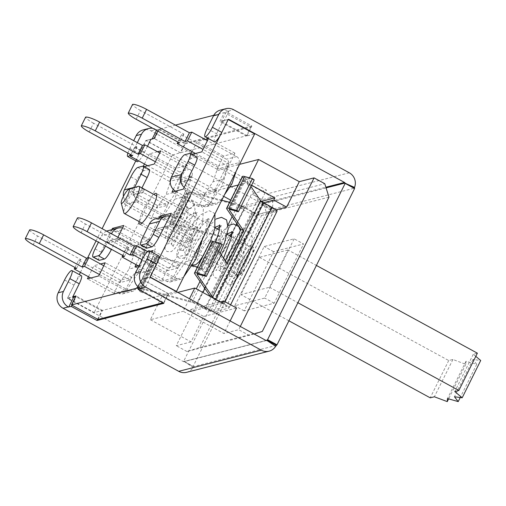 <?xml version="1.0" encoding="UTF-8"?>
<svg xmlns="http://www.w3.org/2000/svg" width="506" height="506" viewBox="0 0 506 506"><rect width="100%" height="100%" fill="white"/><g stroke="black" fill="none" stroke-linecap="round" stroke-linejoin="round"><path stroke-width="0.38" stroke-dasharray="2.53 1.9" d="M215.531 190.465L216.777 188.649L206.53 191.274L205.55 193.241L215.531 190.465L213.981 192.729L203.735 195.36L180.136 182.495A0.5 0.481 75.6 0 1 179.921 181.825L180.92 179.813L178.997 178.763L184.45 167.783A9.962 2.018 118.6 0 1 191.432 158.334L196.429 157.05A9.962 2.018 118.6 0 1 196.84 157.081M205.284 193.096L203.735 195.36M189.668 176.366L191.173 177.189L190.174 179.194A0.5 0.481 -104.4 0 0 190.382 179.864L213.981 192.729M184.203 187.372A10.462 10.063 75.6 0 0 186.031 188.643L213.349 203.532A4.984 4.794 75.6 0 0 219.465 202.071L209.218 204.696L221.698 186.474L228.769 165.304L239.022 162.673L236.157 171.249M224.525 194.69L219.465 202.071M239.022 162.673A4.984 4.794 75.6 0 0 236.656 156.582L207.403 140.636M227.567 166.36L217.314 168.991L216.739 170.699L226.992 168.074L228.579 163.33L203.045 149.415M226.992 168.074L223.298 179.13L216.777 188.649M228.579 163.33L218.326 165.962L217.314 168.991M191.173 177.189L180.92 179.813M223.298 179.13L213.045 181.755L206.53 191.274M216.739 170.699L213.045 181.755M209.218 204.696A4.984 4.794 -104.4 0 1 203.102 206.163L175.778 191.268A10.462 10.063 -104.4 0 1 175.544 191.141M195.442 153.489L218.326 165.962M136.139 119.264L140.491 110.485L183.887 134.141L181.521 134.748L177.91 142.034M181.521 134.748L226.403 159.213A4.984 4.794 -104.4 0 1 228.769 165.304M221.698 186.474L231.95 183.842M140.491 110.485A12.454 2.264 26.4 0 1 132.585 104.388M183.887 134.141L179.535 142.92M228.225 119.505L219.851 121.573L224.316 112.579L250.868 127.05L246.536 135.779L180.825 152.629L185.158 143.906L158.599 129.428L175.437 125.115M220.502 110.068A11.461 11.024 75.6 0 1 228.358 111.073L228.788 111.307L226.157 111.984L251.855 125.994L247.067 135.646L246.403 136.051L254.682 133.926M176.196 291.519L94.217 312.544L67.696 298.085L72.82 296.775M150.984 139.232L145.892 140.567L172.413 155.026L94.217 312.544M172.413 155.026L180.825 152.629L180.3 152.768L154.602 138.758L151.547 139.201A0.5 0.481 75.6 0 0 151.345 139.144M161.553 281.108L172.856 278.211L179.39 265.049L168.087 267.946L161.553 281.108L134.994 266.637M120.51 280.147L113.976 293.309L125.279 290.412L131.813 277.25L120.51 280.147L93.952 265.669L100.555 263.98M157.537 205.556L151.003 218.718L162.306 215.822L168.84 202.653L157.537 205.556L130.978 191.078L131.509 190.945L136.867 180.149A9.962 2.018 118.6 0 1 143.849 170.699L148.846 169.415A9.962 2.018 118.6 0 1 149.257 169.447M205.55 193.241L205.113 193.355L198.58 206.518L209.882 203.621L216.416 190.458L215.803 190.61M139.023 242.848L132.49 256.011L143.793 253.114L150.326 239.952L139.023 242.848L113.92 229.167M176.05 168.258L169.516 181.42L180.819 178.523L187.353 165.361L176.05 168.258L149.498 153.786L157.486 151.73M227.782 166.48L228.396 166.322L234.929 153.16L223.627 156.057L217.093 169.219L217.529 169.105M186.6 230.647L180.066 243.816L191.369 240.913L197.903 227.751L186.6 230.647L161.857 217.163M179.054 222.058A17.438 3.536 -61.4 0 0 182.799 207.928A17.438 3.536 -61.4 0 0 171.344 221.539A17.438 3.536 -61.4 0 0 166.107 238.541A17.438 3.536 -61.4 0 0 179.054 222.058M147.486 146.278L144.533 152.224A9.962 2.018 118.6 0 1 138.745 160.883M137.132 161.648A9.962 2.018 118.6 0 1 138.049 156.278A9.962 2.018 118.6 0 1 139.276 153.577L145.639 140.75A0.5 0.481 -104.4 0 1 146.285 140.548L261.981 203.608A0.5 0.481 -104.4 0 1 262.209 204.247L271.994 208.561A11.461 11.024 75.6 0 0 266.77 193.956L151.079 130.896A11.461 11.024 75.6 0 0 143.223 129.884M81.377 275.688A9.962 2.018 -61.4 0 0 75.47 282.335L79.328 274.568M80.422 272.367L87.595 257.915M96.032 240.919L102.117 228.661M135.753 160.895L145.772 140.719A0.5 0.481 75.6 0 1 145.892 140.567M137.898 286.668L141.655 279.097L150.105 277.06M158.656 255.872A9.962 2.018 -61.4 0 0 151.262 265.289L144.811 278.287M214.411 141.832A9.962 2.018 118.6 0 1 216.555 133.755L223.001 120.763M213.766 115.279L224.316 112.579M158.599 129.428L157.79 131.067M152.002 252.241L146.297 263.734L139.15 265.568M136.006 264.6L141.528 253.468L150.181 251.254M88.455 276.75L93.952 265.669M141.952 187.928L141.756 188.314L142.281 188.181L135.747 201.344L124.444 204.241L130.978 191.078M173.33 189.415L178.555 178.877L178.997 178.763M117.917 237.27L117.234 238.642L116.709 238.775L111.472 249.331M98.961 260.274A9.962 2.018 118.6 0 1 101.099 252.203L111.801 229.711M144.128 166.645L142.958 166.948L143.324 166.208M144.431 163.982L149.498 153.786M191.913 154.393L190.534 154.747L190.964 153.881M192.071 151.648L197.068 141.585L205.272 139.479M139.061 221.533A17.438 3.536 118.6 0 1 144.792 207.068A17.438 3.536 118.6 0 1 153.843 194.412M146.449 248.098A9.962 2.018 118.6 0 1 148.587 240.021L159.219 217.839M187.169 254.448L176.917 257.073L182.198 241.28L192.444 238.649L187.169 254.448L177.853 268.047L167.6 270.678L176.917 257.073M153.951 229.224L156.86 230.812L157.954 228.617A0.5 0.481 -104.4 0 1 158.258 228.37L168.511 225.739A0.5 0.481 75.6 0 1 168.852 225.784L192.444 238.649M182.198 241.28L158.599 228.415A0.5 0.481 -104.4 0 0 158.258 228.37M170.035 215.917A10.462 10.063 -104.4 0 1 173.204 217.011L200.528 231.906A4.984 4.794 -104.4 0 1 202.893 237.991L192.641 240.622A4.984 4.794 75.6 0 0 190.275 234.531L162.957 219.642A10.462 10.063 75.6 0 0 155.778 218.718M168.511 225.739A0.5 0.481 75.6 0 0 168.201 225.992L167.113 228.187L164.197 226.599M177.853 268.047L147.575 251.545M192.641 240.622L185.569 261.792L173.084 280.014L183.336 277.389A4.984 4.794 -104.4 0 1 177.22 278.85L142.072 259.692M183.336 277.389L183.817 276.687M202.621 238.807L202.893 237.991M138.214 265.808L166.967 281.481A4.984 4.794 75.6 0 0 173.084 280.014M122.825 255.524L126.443 248.244L167.6 270.678M185.569 261.792L195.816 259.161M77.507 217.877A12.454 2.264 -153.6 0 0 85.413 223.981L81.061 232.754M124.451 256.409L128.809 247.636L85.413 223.981M126.443 248.244L128.809 247.636M156.86 230.812L167.113 228.187M191.369 240.913L164.811 226.441M180.066 243.816L153.508 229.338M191.527 265.429L155.646 255.846A7.969 1.448 -153.6 0 0 153.388 255.808A7.969 1.448 -153.6 0 0 153.539 256.39L155.905 259.818L140.111 291.633L137.752 288.199A7.969 1.448 26.4 0 1 137.594 287.623A7.969 1.448 26.4 0 1 139.852 287.661L190.205 301.102A7.969 1.448 26.4 0 1 197.195 304.068L205.487 308.59A4.984 0.904 -153.6 0 0 211.084 310.589L226.201 306.712A4.984 0.904 -153.6 0 0 226.378 306.592A4.984 0.904 -153.6 0 0 223.228 304.036L214.936 299.514A7.969 1.448 26.4 0 1 210.736 296.75M242.412 176.499A7.969 1.448 -153.6 0 0 242.564 177.075L257.971 199.484A7.969 1.448 -153.6 0 0 262.854 202.988L271.146 207.511A4.984 0.904 26.4 0 1 274.296 210.06A4.984 0.904 26.4 0 1 274.119 210.18L259.002 214.057A4.984 0.904 26.4 0 1 253.405 212.058L245.113 207.536A7.969 1.448 -153.6 0 0 238.124 204.569L229.604 202.299M247.004 259.255A16.692 3.384 118.6 0 1 234.613 275.036A16.692 3.384 118.6 0 1 239.629 258.762A16.692 3.384 118.6 0 1 250.59 245.733A16.692 3.384 118.6 0 1 247.004 259.255M230.445 284.96L236.283 279.647L241.887 271.387L233.734 278.338L230.445 284.96A4.282 4.187 58.9 0 1 228.079 277.022A4.282 4.187 58.9 0 1 233.734 278.338M140.111 291.633L142.73 292.746L140.371 289.312A4.984 0.904 26.4 0 1 140.276 288.951A4.984 0.904 26.4 0 1 141.686 288.977L192.04 302.417A4.984 0.904 26.4 0 1 196.404 304.27L204.702 308.793A7.969 1.448 -153.6 0 0 213.659 311.987L261.577 215.455A7.969 1.448 26.4 0 1 252.62 212.261L244.322 207.738A4.984 0.904 -153.6 0 0 239.958 205.885L189.605 192.444A4.984 0.904 -153.6 0 0 188.194 192.419A4.984 0.904 -153.6 0 0 188.289 192.78L190.648 196.214L174.861 228.023L172.236 226.916L169.877 223.481A7.969 1.448 26.4 0 1 169.725 222.899A7.969 1.448 26.4 0 1 171.983 222.944L218.225 235.284L201.888 268.193L197.479 267.016M221.78 200.205L187.77 191.129A7.969 1.448 -153.6 0 0 185.519 191.091A7.969 1.448 -153.6 0 0 185.67 191.666L188.03 195.101L190.648 196.214M254.214 179.915L246.498 177.853A4.984 0.904 -153.6 0 0 245.087 177.827A4.984 0.904 -153.6 0 0 245.182 178.188L250.925 186.537M276.972 211.388A7.969 1.448 26.4 0 1 276.687 211.578L228.769 308.11L213.659 311.987M261.577 215.455L276.687 211.578M228.769 308.11A7.969 1.448 -153.6 0 0 229.054 307.92A7.969 1.448 -153.6 0 0 224.019 303.834L220.414 301.867M155.905 259.818L158.523 260.932L156.164 257.497A4.984 0.904 26.4 0 1 156.063 257.137A4.984 0.904 26.4 0 1 157.474 257.162L203.722 269.508L220.059 236.599L173.811 224.253A4.984 0.904 -153.6 0 0 172.401 224.228A4.984 0.904 -153.6 0 0 172.495 224.594L174.861 228.023M188.03 195.101L172.236 226.916M203.722 269.508L201.888 268.193M158.523 260.932L142.73 292.746M220.059 236.599L218.225 235.284M210.287 241.217A7.969 1.448 -153.6 0 0 210.439 241.798L224.588 262.374L225.366 260.805M218.801 251.261L213.058 242.912A4.984 0.904 26.4 0 1 212.963 242.545A4.984 0.904 26.4 0 1 214.373 242.57L222.09 244.632M227.207 263.487L224.588 262.374M249.572 260.653A16.692 3.384 -61.4 0 0 253.158 247.13A16.692 3.384 -61.4 0 0 242.203 260.166A16.692 3.384 -61.4 0 0 237.187 276.434A16.692 3.384 -61.4 0 0 249.572 260.653M249.249 260.742A15.446 3.131 118.6 0 1 237.782 275.346A15.446 3.131 118.6 0 1 242.425 260.286A15.446 3.131 118.6 0 1 252.564 248.225A15.446 3.131 118.6 0 1 249.249 260.742M147.657 165.74L171.376 178.669L181.629 176.037L176.347 191.837L166.095 194.468L156.784 208.067L133.186 195.202A0.5 0.481 75.6 0 1 132.977 194.532L134.065 192.337L131.509 190.945M141.756 188.314L144.318 189.712L134.065 192.337M144.318 189.712L143.223 191.9A0.5 0.481 -104.4 0 0 143.438 192.577L167.037 205.436L156.784 208.067M176.347 191.837L167.037 205.436M171.376 178.669L166.095 194.468M134.507 187.555A10.462 10.063 75.6 0 0 139.08 201.35L166.404 216.245A4.984 4.794 75.6 0 0 172.521 214.778L162.268 217.409L174.747 199.181L181.825 178.011L192.071 175.386L185 196.556L172.521 214.778M162.268 217.409A4.984 4.794 -104.4 0 1 156.152 218.87L128.828 203.981A10.462 10.063 -104.4 0 1 123.458 196.328M192.071 175.386A4.984 4.794 75.6 0 0 189.706 169.295L159.763 152.97M181.629 176.037L155.405 161.749M89.189 131.971L93.547 123.198L136.936 146.854L134.571 147.461L130.959 154.741M134.571 147.461L179.459 171.926A4.984 4.794 -104.4 0 1 181.825 178.011M174.747 199.181L185 196.556M93.547 123.198A12.454 2.264 26.4 0 1 85.634 117.095M136.936 146.854L132.585 155.627M294.131 238.832L264.727 298.066L234.759 305.75L264.164 246.517L294.131 238.832L303.556 243.968L273.588 251.653L244.183 310.886L274.151 303.202L303.556 243.968M288.028 249.97L259.376 257.314L240.862 294.612L269.515 287.263L288.028 249.97L316.408 265.435M259.376 257.314L448.721 360.525L452.908 359.488L465.773 364.32L466.001 361.259L476.728 364.307L472.977 359.469L480.7 360.493M475.792 356.369L473.281 354.263L477.373 353.175M269.515 287.263L297.895 302.733M473.281 354.263L454.767 391.562M472.977 359.469L454.464 396.761M476.728 364.307L460.232 397.526M466.001 361.259L447.487 398.551M465.773 364.32L448.62 398.873M452.908 359.488L434.388 396.786M448.721 360.525L430.208 397.824M288.92 320.81L240.862 294.612M138.328 186.334A15.446 3.131 -61.4 0 0 128.916 198.415A15.446 3.131 -61.4 0 0 123.869 212.868M254.157 334.017L186.986 351.531L199.908 347.426L266.561 213.159L262.348 199.718L324.776 183.71M262.336 331.417L199.908 347.426M249.414 335.522L238.705 329.691L223.918 333.479L183.229 311.298L189.459 298.749M150.371 319.722L191.066 341.904L203.697 316.459L190.844 309.451L189.756 311.645L161.914 296.472L150.371 319.722L183.229 311.298M191.066 341.904L176.278 345.699L251.64 193.88L266.428 190.085L225.733 167.91L239.578 164.355M186.986 351.531L176.278 345.699M240.306 326.465L238.705 329.691M266.561 213.159L328.982 197.15M262.348 199.718L251.64 193.88M161.914 296.472L177.802 292.398M189.756 311.645L222.615 303.22M190.844 309.451L220.224 301.918M203.697 316.459L236.555 308.027M230.148 320.93L223.918 333.479M225.733 167.91L214.19 191.16L223.696 196.347M230.673 200.148L242.032 206.34L240.945 208.535L253.791 215.537L266.428 190.085M240.945 208.535L263.55 202.735M275.896 209.87L253.791 215.537M242.032 206.34L261.406 201.369M251.583 185.209L247.048 182.736L249.483 177.827M214.19 191.16L229.648 187.201M238.187 185.013L247.048 182.736M74.983 267.51L78.594 260.223L119.758 282.658L130.004 280.033L139.321 266.428L129.068 269.059L134.349 253.259L110.751 240.401A0.5 0.481 -104.4 0 0 110.106 240.603L109.018 242.798L119.264 240.167L116.709 238.775M119.264 240.167L120.358 237.972A0.5 0.481 75.6 0 1 121.004 237.769L144.602 250.634L139.321 266.428M105.457 246.055L111.541 233.797M134.349 253.259L144.602 250.634M119.758 282.658L129.068 269.059M122.534 227.966A10.462 10.063 -104.4 0 1 125.355 228.997L152.679 243.886A4.984 4.794 -104.4 0 1 155.045 249.977L144.792 252.602A4.984 4.794 75.6 0 0 142.426 246.517L115.109 231.621A10.462 10.063 75.6 0 0 107.936 230.704M106.652 231.128A10.462 10.063 75.6 0 0 101.535 235.935L98.417 242.216M130.004 280.033L103.787 265.739M144.792 252.602L137.721 273.778L125.241 292L135.488 289.369A4.984 4.794 -104.4 0 1 129.372 290.836L99.429 274.511M135.488 289.369L147.973 271.146L155.045 249.977M90.726 277.984L119.125 293.467A4.984 4.794 75.6 0 0 125.241 292M137.721 273.778L147.973 271.146M29.658 229.863A12.454 2.264 -153.6 0 0 37.564 235.96L33.213 244.74M76.608 268.395L80.96 259.616L37.564 235.96M78.594 260.223L80.96 259.616M106.456 241.406L109.018 242.798M180.693 152.901L154.134 138.423M184.146 361.499L193.14 367.419L193.286 366.679L184.146 361.499A0.5 0.481 -104.4 0 1 183.52 361.67L67.823 298.603A0.5 0.481 -104.4 0 1 67.614 297.933L73.984 285.112A9.962 2.018 -61.4 0 1 75.47 282.335L67.747 297.901A0.5 0.481 75.6 0 0 67.696 298.085M168.213 293.569L141.655 279.097M197.903 227.751L171.344 213.279M234.929 153.16L208.371 138.682M228.396 166.322L201.837 151.851M217.093 169.219L190.534 154.747M223.627 156.057L197.068 141.585M187.353 165.361L160.794 150.883M180.819 178.523L154.26 164.045M169.516 181.42L142.958 166.948M150.326 239.952L123.768 225.474M143.793 253.114L117.234 238.642M132.49 256.011L105.931 241.539M216.416 190.458L189.858 175.98M209.882 203.621L183.324 189.143M198.58 206.518L172.021 192.04M205.113 193.355L178.555 178.877M168.84 202.653L142.281 188.181M162.306 215.822L135.747 201.344M151.003 218.718L124.444 204.241M131.813 277.25L105.254 262.772M125.279 290.412L98.721 275.934M113.976 293.309L87.418 278.838M168.087 267.946L141.528 253.468M179.39 265.049L152.831 250.571M172.856 278.211L146.297 263.734M246.403 136.051L219.851 121.573M102.497 310.418L75.944 295.947M98.031 319.419L102.364 310.69L101.839 310.823L76.14 296.813L75.419 297.003M144.843 278.306A0.5 0.481 -104.4 0 0 145.102 278.787L145.532 279.021L142.907 279.698L168.606 293.701L168.081 293.841L163.748 302.563L138.41 288.755M185.158 143.906L250.868 127.05M163.748 302.563L162.805 302.809M220.319 135.184L228.042 119.618A0.5 0.481 -104.4 0 1 228.162 119.467M149.966 276.991A0.5 0.481 -104.4 0 1 150.023 276.801L157.745 261.235M152.78 128.334A11.461 11.024 -104.4 0 1 156.335 129.542L156.765 129.776L156.48 130.352M251.855 125.994L185.095 143.116L180.3 152.768M223.038 120.782A0.5 0.481 -104.4 0 1 223.563 120.732L223.994 120.966L221.362 121.636L247.067 135.646M270.735 210.041L261.311 204.905L183.735 361.176L193.159 366.312L270.735 210.041L271.994 208.561M276.428 345.358L193.286 366.679L193.159 366.312M262.209 204.247L261.311 204.905M326.085 187.897L261.887 204.361L271.311 209.497L354.453 188.175M228.788 111.307L223.994 120.966M185.095 143.116L159.39 129.106L156.765 129.776M140.744 288.673L145.532 279.021M152.23 138.916L151.971 139.435M274.151 303.202L264.727 298.066M244.183 310.886L234.759 305.75M273.588 251.653L264.164 246.517M186.581 372.327A11.461 11.024 75.6 0 0 193.14 367.419M183.735 361.176L183.861 361.543L266.004 340.475M344.744 183.077L346.642 183.918M159.39 129.106L154.602 138.758M226.157 111.984L221.362 121.636M71.972 305.213L76.14 296.813M97.671 319.216L101.839 310.823M163.811 303.353L168.606 293.701M138.986 287.591L142.907 279.698M127.91 153.084A9.962 2.018 118.6 0 1 129.852 148.435L133.71 140.668M137.322 142.635L135.108 147.088A9.962 2.018 118.6 0 1 130.485 154.482M187.422 208.061A4.282 4.124 -104.4 0 1 188.251 200.136A4.282 4.124 -104.4 0 1 193.292 203.267A4.282 4.124 -104.4 0 1 187.422 208.061L188.238 208.118L187.966 214.582L182.286 227.485L175.013 239.534L171.098 244.044L172.894 238.396L180.104 226.308L189.383 215.36L196.189 212.444L197.41 219.749L193.235 233.475L186.992 246.068L183.216 250.653L185.013 245.005L192.217 232.924L201.496 221.97L208.301 219.047L209.528 226.353L205.354 240.084L199.105 252.684L195.335 257.257L196.271 253.474L200.92 244.759L215.208 227.264M177.808 164.165L184.45 167.783M179.921 181.825L190.174 179.194M190.382 179.864L180.136 182.495M175.778 191.268L186.031 188.643M203.102 206.163L213.349 203.532M236.656 156.582L226.403 159.213M191.432 158.334L184.791 154.709M189.788 153.432L196.429 157.05M142.939 236.941L148.587 240.021M168.852 225.784L158.599 228.415M162.957 219.642L173.204 217.011M157.954 228.617L168.201 225.992M190.275 234.531L200.528 231.906M177.22 278.85L166.967 281.481M211.084 310.589L259.002 214.057M274.119 210.18L226.201 306.712M205.487 308.59L253.405 212.058M252.62 212.261L204.702 308.793M244.322 207.738L196.404 304.27M197.195 304.068L202.938 292.493M204.905 288.528L230.799 236.365M231.849 234.253L236.587 224.708M237.036 223.81L245.113 207.536M239.958 205.885L192.04 302.417M190.205 301.102L196.277 288.869M199.996 281.387L228.257 224.449M232.121 216.663L238.124 204.569M171.983 222.944L187.77 191.129M139.852 287.661L155.646 255.846M157.474 257.162L141.686 288.977M189.605 192.444L173.811 224.253M169.877 223.481L185.67 191.666M188.289 192.78L172.495 224.594M137.752 288.199L153.539 256.39M156.164 257.497L140.371 289.312M271.146 207.511L223.228 304.036M224.019 303.834L225.05 301.759M262.854 202.988L214.936 299.514M257.971 199.484L210.053 296.01M210.439 241.798L194.646 273.607M242.564 177.075L226.777 208.889M229.642 209.497L245.182 178.188M197.517 274.214L213.058 242.912M198.58 274.385L214.373 242.57M230.711 209.661L246.498 177.853M130.858 176.872L136.867 180.149M132.977 194.532L143.223 191.9M143.438 192.577L133.186 195.202M128.828 203.981L139.08 201.35M156.152 218.87L166.404 216.245M189.706 169.295L179.459 171.926M143.849 170.699L137.841 167.423M142.837 166.139L148.846 169.415M110.106 240.603L120.358 237.972M121.004 237.769L110.751 240.401M111.01 233.506L101.535 235.935M115.109 231.621L125.355 228.997M142.426 246.517L152.679 243.886M129.372 290.836L119.125 293.467M95.09 248.927L101.099 252.203M228.263 119.524L223.563 120.732M67.823 298.603L73.085 297.256M228.358 111.073L233.614 109.726M151.547 139.201L146.285 140.548M261.981 203.608L325.877 187.226M349.311 172.793L266.77 193.956M151.079 130.896L156.335 129.542M145.102 278.787L150.364 277.44M266.055 340.5L183.52 361.67M64.559 279.976L73.984 285.112M129.852 148.435L139.276 153.577M135.108 147.088L144.533 152.224M141.838 260.154L151.262 265.289M207.131 128.619L216.555 133.755M219.749 225.429L220.414 225.651L221.653 232.95L217.472 246.688L211.223 259.293L207.447 263.86L208.39 260.071L213.039 251.355L227.327 233.873M231.868 232.033L232.532 232.254L233.772 239.553L229.591 253.285L223.342 265.897L219.572 270.463L221.369 264.809L228.579 252.728L237.852 241.786L244.657 238.864L245.979 245.492L242.399 258.168L236.523 270.685L232.153 276.927M206.518 206.6L216.764 203.969M170.383 281.918L180.636 279.293M188.194 192.419L172.401 224.228M153.388 255.808L137.594 287.623M185.519 191.091L169.725 222.899M274.296 210.06L226.378 306.592M156.063 257.137L140.276 288.951M197.169 274.36L212.963 242.545M229.3 209.642L245.087 177.827M253.158 247.13L250.59 245.733M237.187 276.434L234.613 275.036M230.609 304.789L229.054 307.92M159.567 219.313L169.82 216.682M252.564 248.225L231.489 236.738M227.2 234.398L219.37 230.129M215.082 227.795L156.727 195.986M237.782 275.346L141.946 223.102M110.409 240.356L120.662 237.725M122.541 293.904L132.787 291.273M182.799 207.928L156.24 193.45M166.107 238.541L139.548 224.069M223.222 120.687L228.478 119.34M145.943 140.504L151.205 139.156M186.075 362.77L185.683 362.536M266.396 340.544L183.861 361.714M346.414 183.817L346.857 184.032M241.887 271.38L249.882 252.962L252.513 237.826L250.799 233.083L245.701 230.546L237.206 234.48L226.669 246.447L217.251 261.741L213.064 272.544L213.241 275.232L215.474 277.984L219.8 278.066L223.07 275.289L231.153 262.114L238.56 243.797L240.325 230.66M228.345 225.531L213.216 241.729L203.361 258.781L201.129 268.648L203.368 271.387L207.694 271.45L213.134 265.745L220.154 253.228M216.226 218.927L202.849 232.665L193.001 248.554L188.795 259.641L189.061 262.19L191.793 265.036M202.628 256.65L210.553 241.033M214.936 213.994L214.449 213.273L209.326 210.73L200.812 214.696L190.25 226.72L180.857 241.994L176.708 252.76L176.948 255.6L179.143 258.18L183.298 258.319L188.403 253.253L194.968 241.957L202.666 222.343L203.387 208.573L200.408 204.993L195.082 204.392L181.945 215.145L168.871 235.138L164.785 248.863L167.043 251.59L171.382 251.621L175.114 248.275L186.739 230.091L195.031 209.617L194.032 202.039L188.257 200.136M217.226 228.959L203.039 248.054L198.668 256.58L197.327 260.426C197.435 259.439 196.771 258.383 195.335 257.257C193.596 256.662 192.35 256.675 191.591 257.295C192.71 257.643 204.949 236.416 207.005 224.708C207.713 220.401 207.884 218.257 207.517 218.263L209.364 219.288C209.073 218.889 206.897 220.692 202.836 224.689C194.209 233.538 184.443 253.12 185.209 253.816C185.316 252.829 184.658 251.773 183.216 250.653C181.477 250.053 180.231 250.065 179.466 250.691C180.585 251.014 192.653 230.16 194.829 218.377C195.594 213.874 195.784 211.635 195.398 211.66L197.245 212.684C196.96 212.261 194.74 214.114 190.572 218.244C181.977 227.15 172.356 246.473 173.09 247.206C173.204 246.22 172.54 245.163 171.098 244.044C169.466 243.443 168.22 243.456 167.353 244.082C168.277 244.075 180.813 225.499 184.816 214.006C186.442 209.073 187.1 206.511 186.777 206.334L188.238 208.118L190.382 208.434M219.787 226.815L221.495 225.891L219.642 224.879M215.676 242.096L208.44 257.105L203.716 263.898C204.5 263.272 205.746 263.259 207.447 263.86C208.889 264.98 209.554 266.042 209.446 267.035L210.819 263.114L215.278 254.461L229.345 235.568M231.906 233.418L233.614 232.494L231.754 231.489M223.551 258.168L218.522 267.01L215.828 270.508C216.593 269.881 217.846 269.869 219.572 270.463C221.008 271.583 221.672 272.639 221.558 273.638C220.749 272.86 231.204 252.254 239.901 243.74C243.588 240.261 245.53 238.718 245.726 239.104L243.873 238.086C244.259 238.048 244.069 240.287 243.297 244.809C241.115 256.586 229.079 277.408 227.94 277.117L228.079 277.022"/><path stroke-width="0.76" d="M236.157 171.249L231.95 183.842L224.525 194.69M207.403 140.636L191.774 132.117L189.408 132.724L185.051 141.503L187.416 140.896L191.774 132.117M203.045 149.415L187.416 140.896M175.544 191.141A10.462 10.063 -104.4 0 1 171.357 177.151L177.808 164.165A9.962 2.018 -61.4 0 1 184.791 154.709L189.788 153.432A9.962 2.018 -61.4 0 1 190.199 153.457A9.962 2.018 -61.4 0 1 188.055 161.534L181.61 174.526A10.462 10.063 75.6 0 0 184.203 187.372M190.199 153.457L196.84 157.081A9.962 2.018 118.6 0 1 194.702 165.152L189.25 176.139L189.668 176.366M177.91 142.034L177.17 143.527L195.442 153.489M128.227 113.161L132.585 104.388A12.454 2.264 26.4 0 1 146.576 109.378L142.218 118.157A12.454 2.264 -153.6 0 0 128.227 113.161A12.454 2.264 -153.6 0 0 136.139 119.264L179.535 142.92L177.17 143.527M142.218 118.157L185.051 141.503M189.408 132.724L146.576 109.378M150.105 277.06L176.493 291.443L254.682 133.926L228.225 119.505M138.745 160.883A9.962 2.018 118.6 0 1 137.132 161.648L127.714 156.512A9.962 2.018 118.6 0 1 127.91 153.084M79.328 274.568L80.422 272.367M87.595 257.915L96.032 240.919M102.117 228.661L135.753 160.895M75.419 297.003L73.085 297.256A0.5 0.481 75.6 0 1 72.82 296.775L79.24 283.758A9.962 2.018 -61.4 0 0 81.377 275.688L71.953 270.552A9.962 2.018 -61.4 0 0 64.559 279.976L58.19 292.797A11.461 11.024 75.6 0 0 63.035 308.255L178.726 371.322A11.461 11.024 75.6 0 0 186.581 372.327L269.116 351.164A11.461 11.024 -104.4 0 1 261.26 350.158L145.57 287.092A11.461 11.024 -104.4 0 1 140.725 271.633L147.094 258.806A9.962 2.018 -61.4 0 0 149.232 250.736A9.962 2.018 -61.4 0 0 141.838 260.154L135.469 272.981A11.461 11.024 75.6 0 0 140.314 288.439L140.744 288.673L138.113 289.35L163.811 303.353L97.044 320.475L71.346 306.472L68.291 306.908A11.461 11.024 -104.4 0 1 63.452 291.45L69.815 278.623A9.962 2.018 -61.4 0 0 71.953 270.552M72.788 296.756L75.944 295.947L71.479 304.941L98.031 319.419L162.805 302.809M138.41 288.755L137.189 288.091L71.479 304.941M137.189 288.091L137.898 286.668M345.162 183.4L354.579 188.536L277.003 344.814L267.585 339.678L345.162 183.4L344.744 183.077A0.5 0.481 75.6 0 0 344.516 182.445L228.82 119.378A0.5 0.481 75.6 0 0 228.174 119.587L221.811 132.408A9.962 2.018 118.6 0 1 220.319 135.184L157.745 261.235A9.962 2.018 -61.4 0 0 158.656 255.872L149.232 250.736M220.319 135.184A9.962 2.018 118.6 0 1 214.411 141.832L204.993 136.696A9.962 2.018 118.6 0 1 207.131 128.619L213.494 115.798A11.461 11.024 75.6 0 1 220.502 110.068L225.758 108.72A11.461 11.024 -104.4 0 1 233.614 109.726L349.311 172.793A11.461 11.024 -104.4 0 1 354.529 187.397L354.579 188.536M175.437 125.115L213.766 115.279M157.79 131.067L154.134 138.423L150.984 139.232L147.486 146.278M139.15 265.568L134.994 266.637L136.006 264.6M150.181 251.254L152.831 250.571L152.002 252.241M100.555 263.98L105.254 262.772L98.721 275.934L87.418 278.838L88.455 276.75M147.119 177.517L141.111 174.241A9.962 2.018 -61.4 0 0 143.249 166.17L149.257 169.447A9.962 2.018 118.6 0 1 147.119 177.517L141.952 187.928M189.25 176.139L189.858 175.98L183.324 189.143L172.021 192.04L173.33 189.415M111.472 249.331L111.352 249.572A9.962 2.018 118.6 0 1 104.362 259.021L99.372 260.299A9.962 2.018 118.6 0 1 98.961 260.274L92.952 256.997A9.962 2.018 118.6 0 1 95.09 248.927L98.417 242.216M111.801 229.711L112.465 228.377L123.768 225.474L117.917 237.27M143.324 166.208L144.431 163.982M157.486 151.73L160.794 150.883L154.26 164.045L144.128 166.645M190.964 153.881L192.071 151.648M205.272 139.479L208.371 138.682L201.837 151.851L191.913 154.393M153.843 194.412A17.438 3.536 118.6 0 1 156.24 193.45A17.438 3.536 118.6 0 1 152.496 207.58A17.438 3.536 118.6 0 1 139.548 224.069A17.438 3.536 118.6 0 1 139.061 221.533M159.219 217.839L160.041 216.176L171.344 213.279L158.84 237.396A9.962 2.018 118.6 0 1 151.857 246.846L146.86 248.123A9.962 2.018 118.6 0 1 146.449 248.098L140.794 245.018A9.962 2.018 118.6 0 1 142.939 236.941L149.384 223.949A10.462 10.063 75.6 0 1 155.778 218.718L166.031 216.094A10.462 10.063 -104.4 0 1 170.035 215.917M146.86 248.123L141.212 245.043A9.962 2.018 118.6 0 1 140.794 245.018M141.212 245.043L146.202 243.759L151.857 246.846M158.84 237.396L153.185 234.31A9.962 2.018 118.6 0 1 146.202 243.759M153.185 234.31L159.637 221.324A10.462 10.063 -104.4 0 1 166.031 216.094M147.575 251.545L136.696 245.612L132.338 254.385L129.972 254.992L87.14 231.647L91.497 222.874A12.454 2.264 -153.6 0 0 77.507 217.877L73.149 226.65A12.454 2.264 26.4 0 1 87.14 231.647M142.072 259.692L132.338 254.385M183.817 276.687L195.816 259.161L202.621 238.807M73.149 226.65A12.454 2.264 26.4 0 0 81.061 232.754L124.451 256.409L122.085 257.016L138.214 265.808M122.085 257.016L122.825 255.524M91.497 222.874L134.33 246.22L136.696 245.612M129.972 254.992L134.33 246.22M229.604 202.299L221.78 200.205M244.67 176.537A7.969 1.448 -153.6 0 0 242.412 176.499L226.618 208.308A7.969 1.448 26.4 0 1 228.876 208.352L236.593 210.407L238.427 211.723L254.214 179.915L252.386 178.599L244.67 176.537L228.876 208.352M250.925 186.537L260.59 200.591A4.984 0.904 -153.6 0 0 263.645 202.786L271.937 207.308A7.969 1.448 26.4 0 1 276.972 211.388L230.609 304.789M220.414 301.867L215.727 299.312A4.984 0.904 26.4 0 1 212.672 297.123L197.264 274.72A4.984 0.904 26.4 0 1 197.169 274.36A4.984 0.904 26.4 0 1 198.58 274.385L206.296 276.447L222.09 244.632L220.255 243.316L212.539 241.261A7.969 1.448 -153.6 0 0 210.287 241.217L194.494 273.031A7.969 1.448 26.4 0 1 196.752 273.069L204.468 275.131L206.296 276.447M210.736 296.75A7.969 1.448 26.4 0 1 210.053 296.01L194.646 273.607A7.969 1.448 26.4 0 1 194.494 273.031M197.479 267.016L191.527 265.429M225.366 260.805L240.919 229.465L226.777 208.889A7.969 1.448 26.4 0 1 226.618 208.308M238.427 211.723L230.711 209.661A4.984 0.904 -153.6 0 0 229.3 209.642A4.984 0.904 -153.6 0 0 229.395 210.003L243.544 230.578L227.207 263.487L218.801 251.261M243.544 230.578L240.919 229.465M204.468 275.131L220.255 243.316M236.593 210.407L252.386 178.599M123.458 196.328A10.462 10.063 -104.4 0 1 124.406 189.864L130.858 176.872A9.962 2.018 -61.4 0 1 137.841 167.423L142.837 166.139A9.962 2.018 -61.4 0 1 143.249 166.17M141.111 174.241L134.659 187.233A10.462 10.063 75.6 0 0 134.507 187.555M159.763 152.97L144.824 144.83L142.458 145.437L138.1 154.21L140.466 153.603L144.824 144.83M155.405 161.749L140.466 153.603M130.959 154.741L130.219 156.234L147.657 165.74M81.276 125.867L85.634 117.095A12.454 2.264 26.4 0 1 99.625 122.091L95.273 130.864A12.454 2.264 -153.6 0 0 81.276 125.867A12.454 2.264 -153.6 0 0 89.189 131.971L132.585 155.627L130.219 156.234M95.273 130.864L138.1 154.21M142.458 145.437L99.625 122.091M297.895 302.733L458.86 390.474L477.373 353.175L316.408 265.435M458.86 390.474L454.767 391.562L462.187 397.786L480.7 360.493L475.792 356.369M462.187 397.786L454.464 396.761L458.215 401.606L447.487 398.551L447.26 401.612L434.388 396.786L430.208 397.824L288.92 320.81M460.232 397.526L458.215 401.606M448.62 398.873L447.26 401.612M121.219 203.096L123.869 212.868A15.446 3.131 -61.4 0 0 124.274 213.475A15.446 3.131 -61.4 0 0 135.741 198.871A15.446 3.131 -61.4 0 0 139.061 186.353A15.446 3.131 -61.4 0 0 138.328 186.334L128.682 189.402A7.969 1.619 118.6 0 1 127.348 195.873A7.969 1.619 118.6 0 1 121.219 203.096A7.969 1.619 118.6 0 1 123.825 195.639A7.969 1.619 118.6 0 1 128.682 189.402M239.578 164.355L258.591 159.485L299.28 181.66L314.068 177.872L324.776 183.71L328.982 197.15L262.336 331.417L254.157 334.017M314.068 177.872L240.306 326.465M189.459 298.749L194.772 288.047L222.615 303.22L223.703 301.026L236.555 308.027L230.148 320.93M177.802 292.398L194.772 288.047M220.224 301.918L223.703 301.026M223.696 196.347L230.673 200.148M299.28 181.66L286.649 207.112L273.797 200.104L274.891 197.916L251.583 185.209M263.55 202.735L273.797 200.104M286.649 207.112L275.896 209.87M261.406 201.369L274.891 197.916M229.648 187.201L238.187 185.013M249.483 177.827L258.591 159.485M111.352 249.572L105.457 246.055M111.541 233.797L111.788 233.304A10.462 10.063 -104.4 0 1 118.183 228.073A10.462 10.063 -104.4 0 1 122.534 227.966M118.183 228.073L107.936 230.704A10.462 10.063 75.6 0 0 106.652 231.128M103.787 265.739L88.847 257.598L84.489 266.371L82.124 266.978L39.291 243.633L43.649 234.854A12.454 2.264 -153.6 0 0 29.658 229.863L25.3 238.636A12.454 2.264 26.4 0 1 39.291 243.633M99.429 274.511L84.489 266.371M25.3 238.636A12.454 2.264 26.4 0 0 33.213 244.74L76.608 268.395L74.243 269.002L90.726 277.984M74.243 269.002L74.983 267.51M43.649 234.854L86.482 258.199L88.847 257.598M82.124 266.978L86.482 258.199M99.372 260.299L93.363 257.029L98.354 255.745L104.362 259.021M105.343 246.295A9.962 2.018 118.6 0 1 98.354 255.745M93.363 257.029A9.962 2.018 118.6 0 1 92.952 256.997M161.857 217.163L160.041 216.176M113.92 229.167L112.465 228.377M137.322 142.635L141.478 134.267A11.461 11.024 -104.4 0 1 148.479 128.537A11.461 11.024 -104.4 0 1 152.78 128.334M147.094 258.806L156.518 263.942L150.149 276.769A0.5 0.481 75.6 0 0 150.364 277.44L266.055 340.5A0.5 0.481 75.6 0 0 266.681 340.336L267.585 339.678M266.004 340.475L267.004 340.222L276.428 345.358L275.675 346.256A11.461 11.024 -104.4 0 1 269.116 351.164M277.003 344.814L276.428 345.358M204.993 136.696A9.962 2.018 118.6 0 0 212.387 127.272L218.75 114.451A11.461 11.024 -104.4 0 1 225.758 108.72M148.479 128.537L143.223 129.884A11.461 11.024 75.6 0 0 136.215 135.614L133.71 140.668M156.48 130.352L152.23 138.916M68.721 307.142L73.509 297.49M266.681 340.336L275.675 346.256M346.642 183.918L354.529 187.397M354.453 188.175L345.029 183.039L326.085 187.897M71.346 306.472L71.972 305.213M97.044 320.475L97.671 319.216M138.113 289.35L138.986 287.591M130.485 154.482A9.962 2.018 118.6 0 1 127.714 156.512M156.518 263.942A9.962 2.018 -61.4 0 0 157.745 261.235M194.702 165.152L188.055 161.534M181.61 174.526L171.357 177.151M159.637 221.324L149.384 223.949M202.938 292.493L204.905 288.528M230.799 236.365L231.849 234.253M236.587 224.708L237.036 223.81M196.277 288.869L199.996 281.387M228.257 224.449L232.121 216.663M225.05 301.759L271.937 207.308M215.727 299.312L263.645 202.786M212.672 297.123L260.59 200.591M229.395 210.003L229.642 209.497M197.264 274.72L197.517 274.214M212.539 241.261L196.752 273.069M134.659 187.233L124.406 189.864M111.788 233.304L111.01 233.506M228.82 119.378L228.263 119.524M218.75 114.451L213.494 115.798M325.877 187.226L344.516 182.445M135.469 272.981L140.725 271.633M145.57 287.092L140.314 288.439M68.291 306.908L63.035 308.255M178.726 371.322L261.26 350.158M141.478 134.267L136.215 135.614M58.19 292.797L63.452 291.45M69.815 278.623L79.24 283.758M212.387 127.272L221.811 132.408M215.208 227.264L219.749 225.429M227.327 233.873L231.868 232.033M231.489 236.738L227.2 234.398M219.37 230.129L215.082 227.795M156.727 195.986L139.061 186.353M141.946 223.102L124.274 213.475M240.325 230.66L238.75 226.574L233.462 223.937L228.345 225.531M220.154 253.228L224.171 243.886L228.225 228.782L226.593 219.914L221.495 217.333L216.226 218.927M191.793 265.036L195.556 264.853L198.852 262.051L202.628 256.65M210.553 241.033L214.791 228.914L214.936 213.994M217.226 228.959L219.787 226.815M229.345 235.568L231.906 233.418M223.551 258.168L231.002 238.946L231.906 233.323L231.761 231.489M219.642 224.879L219.187 231.027L215.676 242.096"/></g></svg>
